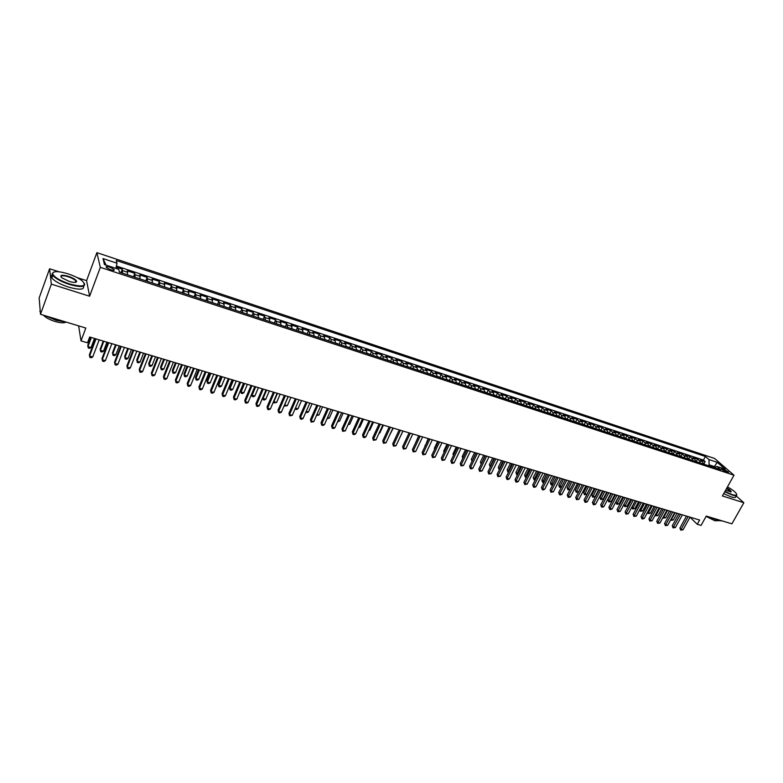<?xml version="1.0" encoding="UTF-8"?>
<svg xmlns="http://www.w3.org/2000/svg" width="783" height="783" viewBox="0 0 783 783"><rect width="100%" height="100%" fill="white"/><g stroke="black" fill="none" stroke-linecap="round" stroke-linejoin="round"><path stroke-width="1.17" d="M75.354 282.369L75.824 280.96C74.522 279.443 71.967 278.053 68.18 276.761C63.345 275.371 60.947 275.42 60.976 276.918M110.54 269.753C113.447 270.595 114.661 270.507 114.181 269.499L109.865 267.14C106.958 266.298 105.734 266.386 106.214 267.394L110.54 269.753M58.96 271.76L49.603 268.755L39.15 297.99L40.501 314.306L51.345 284.141L89.614 296.228L100.312 267.346L96.886 252.655L86.58 280.637L77.067 277.583M100.312 267.346L734.004 475.212L714.615 458.486L96.886 252.655M49.603 268.755L51.345 284.141M734.004 475.212L722.396 495.962L743.85 502.735L736 495.766M743.85 502.735L731.899 523.837L706.276 516.075L701.049 525.422L697.261 524.297L699.63 520.039L89.673 337.003L87.5 342.817L81.021 340.889L85.817 328.038L40.501 314.306M703.34 464.016L702.459 461.716L700.609 460.081L705.131 461.569L703.848 463.898M700.305 463.017L699.425 460.717L697.575 459.083L696.302 461.412M697.575 459.083L693.014 457.575L694.854 459.21L695.735 461.52M688.061 458.995L687.2 456.685L685.37 455.05L689.97 456.567L688.688 458.916M680.339 456.46L679.478 454.14L677.667 452.505L682.296 454.042L681.024 456.391M672.548 453.905L671.706 451.576L669.905 449.951L674.574 451.488L673.292 453.856M664.708 451.321L663.867 448.992L662.085 447.367L666.783 448.913L665.511 451.292M656.8 448.728L655.978 446.398L654.206 444.764L658.943 446.33L657.661 448.718M648.833 446.104L648.021 443.775L646.259 442.141L651.035 443.716L649.763 446.114M640.797 443.472L639.995 441.132L638.262 439.498L643.068 441.083L641.796 443.491M632.703 440.809L631.92 438.46L630.198 436.836L635.042 438.441L633.76 440.858M624.55 438.128L623.767 435.779L622.064 434.154L626.948 435.769L625.676 438.196M616.329 435.426L615.565 433.077L613.872 431.453L618.795 433.077L617.513 435.514M608.039 432.705L607.285 430.347L605.611 428.722L610.574 430.356L609.301 432.813M599.69 429.955L598.946 427.596L597.292 425.972L602.293 427.626L601.011 430.092M591.263 427.195L590.539 424.826L588.894 423.202L593.945 424.866L592.662 427.342M582.777 424.406L582.072 422.037L580.438 420.412L585.527 422.096L584.245 424.582M574.223 421.597L573.528 419.218L571.923 417.603L577.042 419.296L575.769 421.792M565.6 418.758L564.915 416.38L563.329 414.765L568.487 416.468L567.215 418.983M556.909 415.9L556.233 413.522L554.667 411.907L559.865 413.62L558.592 416.145M548.139 413.023L547.483 410.635L545.927 409.02L551.183 410.752L549.901 413.287M539.301 410.116L538.665 407.728L537.128 406.113L542.413 407.865L541.141 410.409M530.394 407.189L529.768 404.801L528.251 403.186L533.585 404.948L532.313 407.503M521.409 404.234L520.803 401.845L519.305 400.23L524.679 402.012L523.406 404.576M512.356 401.258L511.759 398.86L510.281 397.255L515.703 399.046L514.431 401.63L512.366 400.945M503.224 398.263L502.637 395.855L501.189 394.25L506.65 396.061L505.378 398.655L503.234 397.95M494.014 395.239L493.447 392.831L492.008 391.226L497.528 393.046L496.256 395.66M484.726 392.185L484.178 389.768L482.759 388.172L488.318 390.003L487.046 392.645M475.359 389.102L474.831 386.694L473.441 385.089L479.039 386.939L477.767 389.601M465.914 385.999L465.405 383.582L464.035 381.987L469.683 383.856L468.4 386.538M456.391 382.877L455.892 380.45L454.551 378.855L460.247 380.734L458.965 383.445M446.79 379.716L446.31 377.289L444.979 375.703L450.734 377.592L449.442 380.323M437.1 376.535L436.64 374.098L435.338 372.512L441.132 374.431L439.84 377.171M427.332 373.325L426.882 370.888L425.609 369.302L431.453 371.23L430.161 374M417.476 370.085L417.045 367.648L415.793 366.062L421.694 368.01L420.393 370.799M407.532 366.816L407.121 364.379L405.897 362.793L411.848 364.761L410.546 367.579M397.51 363.527L397.118 361.08L395.914 359.505L401.914 361.482L400.612 364.32M387.389 360.2L387.017 357.753L385.843 356.177L391.892 358.174L390.59 361.041M377.191 356.852L376.838 354.396L375.683 352.82L381.791 354.836L380.489 357.723M366.894 353.466L366.561 351.009L365.436 349.443L371.592 351.479L370.29 354.386M356.51 350.05L356.196 347.593L355.1 346.027L361.315 348.083L360.004 351.019M346.027 346.615L345.743 344.148L344.667 342.582L350.941 344.657L349.629 347.623M335.457 343.14L335.193 340.664L334.145 339.108L340.468 341.202L339.156 344.197M324.788 339.636L324.544 337.16L323.526 335.604L329.907 337.718L328.596 340.732M314.022 336.093L313.797 333.617L312.818 332.07L319.258 334.194L317.937 337.248M303.168 332.53L302.013 328.508L308.502 330.651L307.181 333.724M296.591 330.367L292.216 328.889L291.1 324.906L297.657 327.069L296.336 330.172M285.599 326.756L281.156 325.297L280.099 321.275L286.715 323.457L285.384 326.589M269.988 321.627L268.99 317.604L275.665 319.807L274.334 322.978M258.723 317.918L257.783 313.905L264.517 316.126L263.186 319.327M247.35 314.189L246.469 310.166L253.271 312.417L251.93 315.647M235.869 310.411L235.047 306.398L241.918 308.668L240.577 311.928M224.29 306.613L223.527 302.6L230.456 304.881L229.116 308.179M212.594 302.767L211.899 298.754L218.888 301.064L217.547 304.391L212.829 302.845M200.791 298.891L200.154 294.878L207.211 297.207L205.87 300.555M188.879 294.976L188.302 290.973L195.427 293.322L194.096 296.688M176.85 291.022L176.341 287.018L183.535 289.397L182.194 292.773M164.704 287.028L164.264 283.035L171.516 285.433L170.195 288.829M152.44 283.006L152.068 279.012L159.399 281.43L158.068 284.846M140.069 278.934L139.756 274.941L147.155 277.388L145.834 280.833M127.56 274.823L127.326 270.84L134.793 273.306L133.482 276.771M724.099 469.438L721.241 468.997L725.724 471.748L728.582 472.188L724.099 469.438L723.404 470.681M713.9 467.49L714.409 466.57L709.134 464.838L708.977 459.592L705.405 456.479L116.246 260.475L117 263.215L103.004 258.576L104.482 264.625L118.673 269.303L119.466 272.161L720.556 469.673L716.866 466.462L714.155 467.568M708.977 459.592L717.238 462.332L725.175 469.203L716.866 466.462M705.131 461.569L703.428 460.081L116.413 266.034M122.53 273.169L122.314 269.186L116.168 267.16M134.793 273.306L135.077 277.299M147.155 277.388L147.507 281.381M159.399 281.43L159.82 285.423M171.516 285.433L172.006 289.426M183.535 289.397L184.083 293.4M195.427 293.322L196.044 297.325M207.211 297.207L207.887 301.22M218.888 301.064L219.622 305.076M230.456 304.881L231.249 308.894M241.918 308.668L242.769 312.681M253.271 312.417L254.181 316.43M264.517 316.126L265.486 320.149M275.665 319.807L276.693 323.829M286.715 323.457L287.792 327.47M297.657 327.069L298.793 331.092M308.502 330.651L309.481 332.188L309.696 334.674M319.258 334.194L320.257 335.741L320.492 338.217M329.907 337.718L330.945 339.264L331.199 341.74M340.468 341.202L341.535 342.758L341.809 345.225M350.941 344.657L352.027 346.213L352.33 348.68M361.315 348.083L362.431 349.649L362.754 352.105M371.592 351.479L372.737 353.045L373.08 355.502M381.791 354.836L382.956 356.412L383.318 358.859M391.892 358.174L393.086 359.749L393.467 362.196M401.914 361.482L403.128 363.058L403.529 365.504M411.848 364.761L413.091 366.346L413.512 368.783M421.694 368.01L422.957 369.596L423.397 372.033M431.453 371.23L432.745 372.816L433.205 375.253M441.132 374.431L442.454 376.016L442.924 378.443M450.734 377.592L452.065 379.187L452.564 381.615M460.247 380.734L461.608 382.329L462.117 384.756M469.683 383.856L471.063 385.451L471.591 387.869M479.039 386.939L480.449 388.544L480.987 390.952M488.318 390.003L489.747 391.608L490.305 394.015M497.528 393.046L498.977 394.652L499.544 397.05M506.65 396.061L508.118 397.666L508.705 400.064M515.703 399.046L517.191 400.651L517.798 403.049M524.679 402.012L526.186 403.617L526.812 406.015M533.585 404.948L535.112 406.563L535.748 408.951M542.413 407.865L543.96 409.48L544.616 411.858M551.183 410.752L552.739 412.367L553.405 414.755M559.865 413.62L561.45 415.244L562.125 417.623M568.487 416.468L570.093 418.083L570.787 420.461M577.042 419.296L578.657 420.911L579.361 423.28M585.527 422.096L587.162 423.711L587.876 426.079M593.945 424.866L595.599 426.49L596.323 428.859M602.293 427.626L603.957 429.25L604.701 431.609M610.574 430.356L612.257 431.991L613.02 434.34M618.795 433.077L620.498 434.702L621.262 437.051M626.948 435.769L628.671 437.394L629.444 439.743M635.042 438.441L636.775 440.066L637.568 442.405M643.068 441.083L644.82 442.718L645.623 445.057M651.035 443.716L652.797 445.351L653.619 447.68M658.943 446.33L660.725 447.954L661.547 450.284M666.783 448.913L668.584 450.548L669.416 452.868M674.574 451.488L676.375 453.122L677.226 455.442M682.296 454.042L684.117 455.667L684.978 457.986M689.97 456.567L691.8 458.202L692.671 460.512M708.625 465.758L709.134 464.838M78.623 325.855L81.021 340.889M690.019 517.211L697.261 524.297M715.104 467.177L714.409 466.57L717.238 462.332M703.428 460.081L705.405 456.479M122.314 269.186L121.003 272.67M117 263.215L115.913 268.393M103.004 258.576L106.087 265.153M89.614 296.228L86.58 280.637M686.485 516.095L679.908 527.996L681.141 529.239L688.14 516.594M683.05 529.797L680.73 530.13L681.141 529.239L683.05 529.797L690.038 517.162M680.73 530.13L679.908 527.996M705.258 464.652L703.33 463.722M675.142 512.699L671.442 519.442L673.321 520L677.031 513.266M671.1 519.1L671.051 520.333L670.649 519.922M673.321 520L671.051 520.333M724.901 491.47L732.066 494.572C736.353 495.815 737.635 495.287 735.912 493.006C734.268 491.166 731.449 489.13 727.466 486.889M736.734 494.455C737.165 495.864 735.609 496.031 732.076 494.973L724.725 491.783M726.83 488.024C729.805 489.776 731.244 491.049 731.146 491.841L725.557 490.305M722.18 520.891L717.727 520.519L710.21 517.269M718.314 520.685L714.84 520.744L706.109 516.379M736.079 495.619L735.697 496.314C736.118 497.724 734.562 497.9 731.028 496.843L723.678 493.662M730.637 492.057L726.663 488.338M69.472 283.935C82.89 287.371 87.128 286.333 82.195 280.843C78.78 278.171 74.023 275.822 67.906 273.796C58.48 271.016 53.371 270.947 52.588 273.57C53.812 276.967 59.439 280.422 69.472 283.935M84.398 283.358C85.68 287.185 80.669 287.547 69.364 284.425C61.162 281.655 55.622 278.64 52.755 275.371L52.06 273.796L53.587 272.141M69.08 281.351L61.906 277.848C59.41 275.048 61.544 274.52 68.287 276.282C73.269 278.034 76.059 279.756 76.665 281.449C76.303 282.751 73.778 282.712 69.08 281.351M66.682 322.234L56.268 320.374L45.463 315.803M65.723 322.204C63.834 323.203 60.291 322.958 55.104 321.49C49.515 319.689 45.649 317.595 43.505 315.216M83.575 286.157C84.486 289.818 79.435 290.121 68.405 287.067C60.203 284.307 54.673 281.283 51.815 278.004C50.719 276.497 50.924 275.44 52.412 274.843M75.765 282.291L75.824 280.96M40.305 311.879L39.992 308.179M678.841 513.805L672.254 525.755L673.478 526.988L680.476 514.294M675.396 527.556L673.077 527.889L673.478 526.988L675.396 527.556L682.394 514.871M673.077 527.889L672.254 525.755M671.129 511.485L664.552 523.494L665.756 524.727L672.754 511.974M667.693 525.295L665.374 525.638L665.756 524.727L667.693 525.295L674.692 512.562M665.374 525.638L664.552 523.494M663.358 509.156L656.78 521.214L657.984 522.457L664.973 509.645M659.932 523.024L657.603 523.367L657.984 522.457L659.932 523.024L666.93 510.232M657.603 523.367L656.78 521.214M655.528 506.807L648.95 518.914L650.144 520.157L657.143 507.296M652.112 520.734L649.773 521.077L650.144 520.157L652.112 520.734L659.1 507.883M649.773 521.077L648.95 518.914M697.692 462.156L695.715 461.226M667.556 510.418L663.847 517.201L665.756 517.759L669.465 510.986M663.377 516.721L663.465 518.092L662.966 517.475M665.756 517.759L663.465 518.092M690.058 459.65L688.051 458.701M659.912 508.128L656.203 514.93L658.121 515.498L661.831 508.696M655.606 514.314L656.203 514.93L655.831 515.831L655.273 514.92M658.121 515.498L655.831 515.831M682.375 457.125L680.319 456.166M652.21 505.818L648.5 512.65L650.438 513.227L654.138 506.395M647.766 511.886L648.5 512.65L648.138 513.56L647.521 512.346M650.438 513.227L648.138 513.56M674.623 454.58L672.538 453.602M644.448 503.489L640.748 510.35L642.686 510.927L646.396 504.066M639.877 509.439L640.748 510.35L640.386 511.27L639.711 509.743M642.686 510.927L640.386 511.27M647.639 504.438L641.062 516.604L642.246 517.847L649.244 504.918M644.223 518.424L642.667 519.002L641.874 518.767L642.246 517.847L644.223 518.424L651.221 505.515M641.874 518.767L641.062 516.604M666.822 452.016L664.689 451.028M636.638 501.14L632.928 508.04L634.886 508.617L638.595 501.727M631.92 506.973L632.928 508.04L632.576 508.96L631.842 507.12M634.886 508.617L632.576 508.96M639.691 502.06L633.114 514.274L634.289 515.517L641.277 502.529M636.285 516.105L633.927 516.447L634.289 515.517L636.285 516.105L643.274 503.136M633.927 516.447L633.114 514.274M658.953 449.432L656.79 448.424M627.222 498.311L623.914 504.497L625.049 505.701L627.026 506.288L630.726 499.368M628.759 498.771L624.707 506.63L623.914 504.497M627.026 506.288L624.707 506.63M631.685 499.652L625.108 511.925L626.263 513.168L633.261 500.122M628.279 513.756L625.911 514.098L626.263 513.168L628.279 513.756L635.267 500.729M625.911 514.098L625.108 511.925M651.035 446.829L648.823 445.801M619.284 495.933L615.986 502.148L617.112 503.352L619.099 503.939L622.808 496.99M620.821 496.393L616.779 504.281L615.986 502.148M619.099 503.939L616.779 504.281M623.611 497.234L617.033 509.557L618.188 510.8L625.177 497.704M620.214 511.397L617.846 511.739L618.188 510.8L620.214 511.397L627.203 498.311M617.846 511.739L617.033 509.557M643.049 444.206L640.788 443.168M611.298 493.535L608 499.779L609.115 500.983L611.122 501.58L614.821 494.592M612.815 493.995L608.783 501.923L608 499.779M611.122 501.58L608.783 501.923M615.477 494.787L608.9 507.169L610.035 508.412L617.033 495.257M612.081 509.019L610.525 509.606L609.703 509.361L610.035 508.412L612.081 509.019L619.069 495.864M609.703 509.361L608.9 507.169M634.993 441.563L632.693 440.506M603.253 491.117L599.944 497.391L601.05 498.595L603.076 499.192L606.776 492.174M604.76 491.577L600.727 499.544L599.944 497.391M603.076 499.192L600.727 499.544M607.275 492.331L600.708 504.771L601.833 506.014L608.822 492.791M603.889 506.611L602.323 507.208L601.501 506.963L601.833 506.014L603.889 506.611L610.877 493.407M601.501 506.963L600.708 504.771M626.88 438.891L624.54 437.824M595.139 488.69L591.84 494.983L592.927 496.187L594.963 496.794L598.672 489.747M596.636 489.13L592.614 497.136L591.84 494.983M594.963 496.794L592.614 497.136M599.015 489.845L592.437 502.343L593.553 503.586L600.541 490.305M595.628 504.193L594.072 504.79L593.24 504.546L593.553 503.586L595.628 504.193L602.616 490.931M593.24 504.546L592.437 502.343M618.707 436.209L616.319 435.123M586.966 486.233L583.658 492.556L584.744 493.76L586.8 494.376L590.499 487.29M588.444 486.674L584.441 494.719L583.658 492.556M586.8 494.376L584.441 494.719M590.676 487.349L584.118 499.906L585.214 501.149L592.202 487.809M587.309 501.756L585.743 502.363L584.911 502.118L585.214 501.149L587.309 501.756L594.297 488.435M584.911 502.118L584.118 499.906M610.466 433.498L608.029 432.402M578.725 483.757L575.427 490.109L576.494 491.323L578.568 491.93L582.268 484.824M580.193 484.207L576.2 492.282L575.427 490.109M578.568 491.93L576.2 492.282M582.288 484.834L575.72 497.44L576.817 498.683L583.795 485.284M578.921 499.3L576.513 499.662L576.817 498.683L578.921 499.3L585.899 485.92M576.513 499.662L575.72 497.44M602.156 430.767L599.68 429.652M570.425 481.271L567.127 487.652L568.184 488.856L570.122 489.434M571.884 481.711L567.9 489.825L567.127 487.652M570.063 489.561L567.9 489.825M573.822 482.289L567.264 494.964L568.341 496.207L575.319 482.739M570.464 496.833L568.898 497.44L568.047 497.185L568.341 496.207L570.464 496.833L577.443 483.375M568.047 497.185L567.264 494.964M593.788 428.017L591.263 426.882M562.057 478.756L558.759 485.166L561.597 486.909M563.506 479.196L559.532 487.359L558.759 485.166M561.46 487.173L559.532 487.359M565.297 479.734L558.729 492.458L559.806 493.701L566.775 480.175M561.94 494.337L560.374 494.944L559.522 494.69L559.806 493.701L561.94 494.337L568.918 480.821M559.522 494.69L558.729 492.458M585.341 425.247L582.777 424.092M553.62 476.23L550.322 482.671L552.994 484.364M555.059 476.661L551.095 484.863L550.322 482.671M552.788 484.775L551.095 484.863M556.693 477.15L550.136 489.943L551.193 491.186L558.171 477.591M553.356 491.822L550.919 492.184L551.193 491.186L553.356 491.822L560.325 478.237M550.919 492.184L550.136 489.943M576.836 422.448L574.223 421.283M545.125 473.676L541.826 480.145L544.332 481.79M546.544 474.106L542.59 482.348L541.826 480.145M544.038 482.357L542.59 482.348M548.022 474.547L541.474 487.398L542.521 488.641L549.49 474.987M544.694 489.277L543.118 489.904L542.257 489.649L542.521 488.641L544.694 489.277L551.663 475.643M542.257 489.649L541.474 487.398M568.262 419.629L565.6 418.445M536.551 471.102L533.262 477.61L535.592 479.206M537.97 471.532L534.026 479.813L533.262 477.61M535.229 479.93L534.026 479.813M539.291 471.924L532.743 484.834L533.771 486.086L540.74 472.364M535.964 486.723L534.388 487.349L533.517 487.095L533.771 486.086L535.964 486.723L542.932 473.02M533.517 487.095L532.743 484.834M559.62 416.791L556.909 415.587M527.918 468.518L524.63 475.046L526.793 476.593M529.318 468.939L525.383 477.258L524.63 475.046M526.342 477.473L525.383 477.258M530.482 469.281L523.935 482.259L524.953 483.502L531.911 469.712M527.165 484.148L524.708 484.52L524.953 483.502L527.165 484.148L534.123 470.377M524.708 484.52L523.935 482.259M550.909 413.933L548.139 412.71M519.217 465.905L515.928 472.462L517.915 473.969M520.597 466.316L516.682 474.684L515.928 472.462M517.436 474.909L516.682 474.684M521.595 466.619L515.057 479.656L516.066 480.899L523.024 467.05M518.287 481.555L516.721 482.181L515.831 481.917L516.066 480.899L518.287 481.555L525.256 467.715M515.831 481.917L515.057 479.656M542.12 411.046L539.311 409.803M510.438 463.272L507.159 469.859L508.96 471.317M511.818 463.683L507.903 472.09L507.159 469.859M508.49 472.257L507.903 472.09M512.65 463.928L506.112 477.033L507.1 478.276L514.049 464.358M509.351 478.932L507.775 479.568L506.875 479.304L507.1 478.276L509.351 478.932L516.3 465.033M506.875 479.304L506.112 477.033M533.262 408.129L530.394 406.876M501.6 460.619L498.311 467.236L499.936 468.645M502.96 461.021L499.055 469.467L498.311 467.236M503.616 461.226L497.088 474.381L498.066 475.624L505.015 461.637M500.327 476.289L497.851 476.671L498.066 475.624L500.327 476.289L507.276 462.322M497.851 476.671L497.088 474.381M524.326 405.202L521.419 403.92M492.683 457.938L489.395 464.593L490.833 465.944M494.024 458.339L490.138 466.834L489.395 464.593M494.513 458.495L487.985 471.718L488.954 472.961L495.893 458.907M491.235 473.627L488.749 474.009L488.954 472.961L491.235 473.627L498.184 459.592M488.749 474.009L487.985 471.718M515.331 402.237L514.451 401.63M483.688 455.246L480.41 461.931L481.662 463.233M485.02 455.637L481.154 464.172L480.41 461.931M485.343 455.735L478.814 469.027L479.764 470.27L486.703 456.146M482.074 470.945L479.568 471.327L479.764 470.27L482.074 470.945L489.013 456.841M479.568 471.327L478.814 469.027M506.249 399.252L505.368 398.645M474.625 452.525L471.356 459.239L472.413 460.492M475.947 452.917L472.188 460.962M471.983 461.363L471.356 459.239M476.084 452.956L469.575 466.316L470.505 467.559L477.434 453.367M472.824 468.234L471.249 468.89L470.319 468.616L470.505 467.559L472.824 468.234L479.764 454.062M470.319 468.616L469.575 466.316M466.756 450.156L460.247 463.575L461.167 464.828L468.087 450.558M463.507 465.513L460.991 465.895L461.167 464.828L463.507 465.513L470.436 451.262M460.991 465.895L460.247 463.575M457.35 447.338L450.842 460.825L451.752 462.068L458.672 447.729M454.111 462.753L452.525 463.419L451.585 463.144L451.752 462.068L454.111 462.753L461.03 448.444M451.585 463.144L450.842 460.825M497.097 396.247L494.024 394.916M465.494 449.785L462.224 456.528L463.096 457.703M462.724 458.486L462.224 456.528M487.868 393.213L484.736 391.862M456.283 447.015L453.014 453.797L453.749 454.796M453.377 455.559L453.014 453.797M478.56 390.159L475.369 388.789M446.995 444.235L443.726 451.047L444.323 451.86M444.03 452.476L443.726 451.047M447.856 444.49L441.358 458.045L442.248 459.288L449.168 444.881M444.636 459.983L442.101 460.375L442.248 459.288L444.636 459.983L451.546 445.596M442.101 460.375L441.358 458.045M469.174 387.076L465.934 385.686M437.628 441.416L434.369 448.267L434.819 448.904M434.594 449.364L434.369 448.267M438.294 441.622L431.795 455.236L432.676 456.479L439.576 442.004M435.074 457.184L432.529 457.575L432.676 456.479L435.074 457.184L441.984 442.728M432.529 457.575L431.795 455.236M459.709 383.964L456.411 382.554M428.193 438.588L425.238 445.909M425.091 446.222L424.934 445.468M428.644 438.725L422.154 452.408L423.016 453.651L429.916 439.106M425.433 454.365L422.889 454.757L423.016 453.651L425.433 454.365L432.333 439.831M422.889 454.757L422.154 452.408M450.156 380.822L446.809 379.393M418.67 435.73L415.577 442.884M418.905 435.798L412.435 449.559L413.277 450.802L420.158 436.18M415.714 451.517L413.16 451.908L413.277 450.802L415.714 451.517L422.605 436.914M413.16 451.908L412.435 449.559M440.535 377.66L437.12 376.212M410.331 433.224L403.451 447.925L402.628 446.682L409.088 432.852L405.829 439.84M405.917 448.649L403.343 449.041L403.451 447.925L405.917 448.649L412.798 433.968M403.343 449.041L402.628 446.682M430.826 374.47L427.352 373.002M399.252 438.813L403.01 431.032M399.193 429.887L392.733 443.785L393.546 445.018L400.416 430.249M396.022 445.752L393.448 446.144L393.546 445.018L396.022 445.752L402.902 431.002M393.448 446.144L392.733 443.785M421.029 371.25L417.496 369.762M389.278 435.857L393.252 428.105M389.21 426.892L382.75 440.858L383.543 442.092L390.404 427.254M386.048 442.826L383.464 443.227L383.543 442.092L386.048 442.826L392.919 427.998M383.464 443.227L382.75 440.858M411.153 368.01L407.561 366.493M379.217 432.882L379.775 433.048L383.416 425.149M379.775 433.048L378.972 433.4M379.129 423.867L372.688 437.903L373.462 439.146L380.313 424.22M375.997 439.88L373.393 440.291L373.462 439.146L375.997 439.88L382.848 424.983M373.393 440.291L372.688 437.903M401.19 364.731L397.529 363.195M369.067 429.877L369.86 430.112L373.481 422.174M369.86 430.112L368.724 430.611M368.969 420.814L362.539 434.927L363.292 436.17L370.134 421.166M365.847 436.914L364.261 437.619L363.243 437.315L363.292 436.17L365.847 436.914L372.688 421.929M363.243 437.315L362.539 434.927M391.138 361.433L387.419 359.877M358.82 426.843L359.847 427.146L363.469 419.169M359.847 427.146L358.389 427.802M358.722 417.74L352.301 431.922L353.035 433.165L359.867 418.083M355.609 433.919L354.024 434.624L352.996 434.32L353.035 433.165L355.609 433.919L362.441 418.856M352.996 434.32L352.301 431.922M380.998 358.105L377.21 356.519M348.494 423.779L349.756 424.151L353.378 416.135M349.756 424.151L348.024 424.807M348.386 414.638L341.975 428.898L342.69 430.131L349.512 414.98M345.283 430.895L342.66 431.306L342.69 430.131L345.283 430.895L352.105 415.753M342.66 431.306L341.975 428.898M370.77 354.738L366.924 353.133M338.07 420.696L339.577 421.137L343.189 413.081M339.577 421.137L337.61 421.724M337.953 411.506L331.552 425.835L332.246 427.078L339.059 411.838M334.87 427.841L333.284 428.565L332.237 428.252L332.246 427.078L334.87 427.841L341.682 412.631M332.237 428.252L331.552 425.835M360.454 351.352L356.539 349.727M327.558 417.574L329.31 418.102L332.912 409.998M329.31 418.102L327.098 418.611M327.431 408.354L321.04 422.761L321.715 423.995L328.517 408.677M324.358 424.768L322.772 425.492L321.715 425.179L321.715 423.995L324.358 424.768L331.16 409.47M321.715 425.179L321.04 422.761M350.05 347.926L346.057 346.292M316.949 414.432L318.955 415.029L322.557 406.886M318.955 415.029L316.489 415.479M316.812 405.163L310.43 419.649L311.096 420.882L317.878 405.486M313.758 421.665L311.105 422.076L311.096 420.882L313.758 421.665L320.541 406.289M311.105 422.076L310.43 419.649M339.548 344.481L335.486 342.876M306.241 411.261L308.502 411.936L312.094 403.754M308.502 411.936L306.946 412.661L305.83 412.21M306.094 401.953L299.732 416.507L300.369 417.74L307.142 402.266M303.06 418.523L301.475 419.267L300.398 418.944L300.369 417.74L303.06 418.523L309.833 403.069M300.398 418.944L299.732 416.507M328.948 340.996L324.808 339.44M295.445 408.07L297.971 408.814L301.553 400.583M297.971 408.814L296.414 409.538L295.122 408.795M295.348 409.225L295.328 408.344M295.289 398.704L288.937 413.346L289.553 414.569L296.317 399.017M292.265 415.372L289.593 415.793L289.553 414.569L292.265 415.372L299.028 399.829M289.593 415.793L288.937 413.346M318.26 337.483L314.042 335.956M288.242 396.589L284.66 404.87L287.332 405.663L290.914 397.392M284.591 404.733L284.709 406.083L284.386 405.212M287.332 405.663L284.709 406.083M284.376 395.435L278.043 410.145L278.64 411.378L285.384 395.728M281.381 412.181L279.795 412.925L278.699 412.602L278.64 411.378L281.381 412.181L288.124 396.56M278.699 412.602L278.043 410.145M307.474 333.94L303.178 332.442M277.485 393.36L273.913 401.689L276.605 402.482L280.177 394.172M273.698 401.248L273.972 402.902L273.561 401.571M276.605 402.482L273.972 402.902M273.375 392.126L267.052 406.925L267.629 408.149L274.353 392.42M270.389 408.961L268.804 409.715L267.698 409.392L267.629 408.149L270.389 408.961L277.123 393.252M267.698 409.392L267.052 406.925M266.631 390.1L263.068 398.478L265.789 399.281L269.352 390.923M262.706 397.705L263.147 399.702L262.628 397.881M265.789 399.281L264.233 400.025L263.147 399.702M262.266 388.799L255.953 403.676L256.511 404.899L263.225 389.082M259.3 405.711L257.715 406.475L256.599 406.142L256.511 404.899L259.3 405.711L266.014 389.924M256.599 406.142L255.953 403.676M255.679 386.822L252.126 395.229L254.866 396.041L258.419 387.644M251.617 394.123L252.214 396.472L251.607 394.152M254.866 396.041L253.31 396.795L252.214 396.472M251.059 385.432L244.766 400.387L245.294 401.61L251.999 385.716M248.113 402.442L246.528 403.196L245.402 402.873L245.294 401.61L248.113 402.442L254.808 386.557M245.402 402.873L244.766 400.387M274.52 323.115L270.027 321.637M243.728 383.23L240.567 390.776L241.076 391.96L243.846 392.782L247.399 384.336M244.629 383.504L241.076 391.96L241.184 393.213L240.567 390.776M243.846 392.782L242.29 393.536L241.184 393.213M239.745 382.035L233.461 397.079L233.98 398.302L240.655 382.31M236.818 399.134L235.233 399.898L234.097 399.565L233.98 398.302L236.818 399.134L243.503 383.161M234.097 399.565L233.461 397.079M263.333 319.435L258.801 317.947M232.6 379.892L229.448 387.477L229.938 388.662L232.737 389.494L236.27 380.998M233.481 380.156L229.938 388.662L230.065 389.924L229.448 387.477M232.737 389.494L231.181 390.247L230.065 389.924M228.333 378.61L222.069 393.732L222.558 394.955L229.223 378.874M225.416 395.797L223.84 396.57L222.685 396.237L222.558 394.955L225.416 395.797L232.091 379.735M222.685 396.237L222.069 393.732M252.038 315.725L247.467 314.228M221.374 376.525L218.222 384.15L218.702 385.334L221.52 386.166L225.044 377.631M222.225 376.78L218.702 385.334L218.839 386.596L218.222 384.15M221.52 386.166L219.964 386.929L218.839 386.596M216.813 375.155L210.558 390.355L211.028 391.578L217.674 375.409M213.916 392.43L212.33 393.203L211.175 392.87L211.028 391.578L213.916 392.43L220.571 376.28M211.175 392.87L210.558 390.355M240.645 311.986L236.026 310.469M210.04 373.119L206.898 380.792L207.348 381.967L210.196 382.809L213.72 374.225M210.872 373.374L207.348 381.967L207.505 383.249L206.898 380.792M210.196 382.809L208.64 383.582L207.505 383.249M205.175 371.661L198.951 386.949L199.391 388.172L206.017 371.915M202.308 389.024L200.722 389.817L199.557 389.474L199.391 388.172L202.308 389.024L208.944 372.796M199.557 389.474L198.951 386.949M229.145 308.208L224.486 306.672M198.608 369.693L195.476 377.406L195.907 378.581L198.774 379.432L202.288 370.799M199.411 369.938L195.907 378.581L196.073 379.872L195.476 377.406M198.774 379.432L197.218 380.205L196.073 379.872M193.44 368.137L187.225 383.513L187.646 384.737L194.253 368.382M190.592 385.598L189.006 386.391L187.832 386.039L187.646 384.737L190.592 385.598L197.208 369.273M187.832 386.039L187.225 383.513M187.068 366.229L183.946 373.98L184.348 375.155L187.245 376.016L190.749 367.335M187.851 366.464L184.348 375.155L184.534 376.457L183.946 373.98M187.245 376.016L185.698 376.799L184.534 376.457M181.587 364.584L175.392 380.049L175.784 381.262L182.38 364.819M178.759 382.133L177.183 382.926L175.989 382.584L175.784 381.262L178.759 382.133L185.356 365.72M175.989 382.584L175.392 380.049M205.821 300.535L201.074 298.979M175.421 362.735L172.309 370.535L172.691 371.7L175.617 372.571L179.101 363.841M176.175 362.96L172.691 371.7L172.896 373.011L172.309 370.535M175.617 372.571L174.061 373.354L172.896 373.011M169.627 360.992L163.451 376.545L163.823 377.758L170.391 361.227M166.818 378.639L165.242 379.442L164.038 379.089L163.823 377.758L166.818 378.639L173.395 362.128M164.038 379.089L163.451 376.545M193.988 296.649L189.192 295.074M163.667 359.211L160.564 367.051L160.916 368.216L163.872 369.087L167.356 360.317M164.401 359.426L160.916 368.216L161.141 369.537L160.564 367.051M163.872 369.087L162.326 369.889L161.141 369.537M157.549 357.371L151.393 373.011L151.736 374.215L158.283 357.596M154.77 375.106L153.184 375.918L151.98 375.566L151.736 374.215L154.77 375.106L161.327 358.506M151.98 375.566L151.393 373.011M182.048 292.725L177.212 291.139M151.804 355.648L148.711 363.527L149.044 364.702L152.019 365.583L155.494 356.754M152.509 355.864L149.044 364.702L149.279 366.033L148.711 363.527M152.019 365.583L150.473 366.385L149.279 366.033M145.364 353.71L139.227 369.439L139.54 370.643L146.069 353.926M142.604 371.543L141.018 372.356L139.795 372.003L139.54 370.643L142.604 371.543L149.132 354.846M139.795 372.003L139.227 369.439M169.989 288.77L165.105 287.165M139.824 352.056L136.751 359.984L137.054 361.149L140.059 362.04L143.514 353.162M140.509 352.262L137.054 361.149L137.309 362.49L136.751 359.984M140.059 362.04L138.513 362.842L137.309 362.49M133.051 350.021L126.934 365.837L127.228 367.041L133.736 350.226M130.321 367.941L128.735 368.773L127.502 368.411L127.228 367.041L130.321 367.941L136.829 351.156M127.502 368.411L126.934 365.837M157.823 284.767L152.891 283.152M127.737 348.425L124.673 356.402L124.947 357.557L127.981 358.457L131.436 349.531M128.392 348.621L124.947 357.557L125.221 358.917L124.673 356.402M127.981 358.457L126.435 359.27L125.221 358.917M120.631 346.292L114.533 362.196L114.798 363.4L121.277 346.487M117.91 364.31L116.334 365.142L115.091 364.78L114.798 363.4L117.91 364.31L124.399 347.427M115.091 364.78L114.533 362.196M145.53 280.735L140.558 279.091M115.541 344.765L112.478 352.781L112.732 353.945L115.796 354.846L119.231 345.871M116.168 344.951L112.732 353.945L113.026 355.306L112.478 352.781M115.796 354.846L114.249 355.668L113.026 355.306M108.083 342.523L102.005 358.526L102.24 359.72L108.7 342.709M105.392 360.65L103.816 361.482L102.553 361.12L102.24 359.72L105.392 360.65L111.852 343.659M133.13 276.653L128.099 274.999M103.219 341.065L100.175 349.13L100.4 350.285L103.493 351.205L106.919 342.181M103.816 341.251L100.4 350.285L100.713 351.665L101.947 352.027L103.493 351.205M95.409 338.726L89.36 354.816L89.565 356.011L96.006 338.902M92.746 356.94L91.171 357.792L89.898 357.42L89.565 356.011L92.746 356.94L99.187 339.861M120.602 272.533L119.349 271.75M90.789 337.336L87.745 345.45L87.95 346.595L91.073 347.525L94.479 338.442M91.357 337.502L87.95 346.595L88.273 347.985L89.526 348.357L91.073 347.525M699.425 460.717L702.459 461.716M122.725 270.644L127.756 272.298M135.253 274.764L140.226 276.409M147.644 278.856L152.577 280.48M159.928 282.898L164.802 284.513M172.094 286.911L176.919 288.506M184.142 290.885L188.928 292.46M196.073 294.819L200.81 296.375M207.896 298.714L212.584 300.261M219.602 302.571L224.251 304.107M231.2 306.398L235.81 307.915M242.701 310.185L247.262 311.683M254.084 313.934L258.605 315.432M265.368 317.653L269.851 319.131M276.546 321.343L280.989 322.802M287.625 324.994L292.03 326.442M298.597 328.606L302.962 330.044M309.481 332.188L313.797 333.617M320.257 335.741L324.544 337.16M330.945 339.264L335.193 340.664M341.535 342.758L345.743 344.148M352.027 346.213L356.196 347.593M362.431 349.649L366.561 351.009M372.737 353.045L376.838 354.396M382.956 356.412L387.017 357.753M393.086 359.749L397.118 361.08M403.128 363.058L407.121 364.379M413.091 366.346L417.045 367.648M422.957 369.596L426.882 370.888M432.745 372.816L436.64 374.098M442.454 376.016L446.31 377.289M452.065 379.187L455.892 380.45M461.608 382.329L465.405 383.582M471.063 385.451L474.831 386.694M480.449 388.544L484.178 389.768M489.747 391.608L493.447 392.831M498.977 394.652L502.637 395.855M508.118 397.666L511.759 398.86M517.191 400.651L520.803 401.845M526.186 403.617L529.768 404.801M535.112 406.563L538.665 407.728M543.96 409.48L547.483 410.635M552.739 412.367L556.233 413.522M561.45 415.244L564.915 416.38M570.093 418.083L573.528 419.218M578.657 420.911L582.072 422.037M587.162 423.711L590.539 424.826M595.599 426.49L598.946 427.596M603.957 429.25L607.285 430.347M612.257 431.991L615.565 433.077M620.498 434.702L623.767 435.779M628.671 437.394L631.92 438.46M636.775 440.066L639.995 441.132M644.82 442.718L648.021 443.775M652.797 445.351L655.978 446.398M660.725 447.954L663.867 448.992M668.584 450.548L671.706 451.576M676.375 453.122L679.478 454.14M684.117 455.667L687.2 456.685M691.8 458.202L694.854 459.21M721.965 469.741L722.435 468.89M113.887 270.301L114.181 269.499M51.815 278.004L52.755 275.371M39.855 311.301L40.178 310.391M76.137 281.674L76.665 281.449M52.588 273.57L52.06 273.796"/></g></svg>
